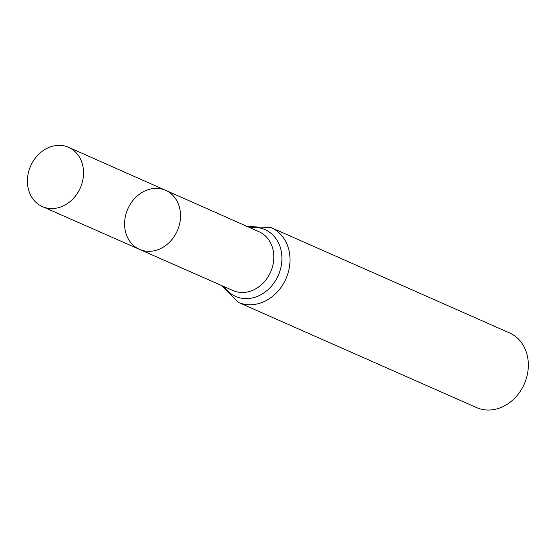 <?xml version="1.0" encoding="UTF-8"?>
<svg xmlns="http://www.w3.org/2000/svg" width="556" height="556" viewBox="0 0 556 556"><rect width="100%" height="100%" fill="white"/><g stroke="black" fill="none" stroke-linecap="round" stroke-linejoin="round"><path stroke-width="0.83" d="M124.996 229.155A32.283 27.042 -66.2 0 0 139.542 249.387A32.283 27.042 -66.2 0 0 177.301 230.775A32.283 27.042 -66.2 0 0 165.632 190.326A32.283 27.042 -66.2 0 0 136.157 196.977A32.283 27.042 -66.2 0 0 124.996 229.155M271.147 227.606A40.817 34.194 -66.2 0 1 285.937 278.764A40.817 34.194 -66.2 0 1 238.163 302.283L476.499 407.569A40.817 34.194 -66.2 0 0 524.266 384.043A40.817 34.194 -66.2 0 0 509.484 332.891L271.147 227.606L247.378 226.549M165.632 190.326L258.992 231.699A32.165 26.945 -66.2 0 1 270.619 271.995A32.165 26.945 -66.2 0 1 232.999 290.545L139.542 249.387A32.283 27.042 -66.2 0 0 177.301 230.775A32.283 27.042 -66.2 0 0 165.632 190.326L68.59 147.326A32.401 27.147 -66.2 0 0 39.003 153.998A32.401 27.147 -66.2 0 0 27.8 186.302A32.401 27.147 -66.2 0 0 42.402 206.61A32.401 27.147 -66.2 0 0 71.96 199.896A32.401 27.147 -66.2 0 0 83.143 167.613A32.401 27.147 -66.2 0 0 68.59 147.326M224.124 286.632A36.494 30.573 -66.2 0 0 278.278 275.38A36.494 30.573 -66.2 0 0 250.124 227.765M238.163 302.283L221.371 285.423M139.542 249.387L42.402 206.61"/></g></svg>
